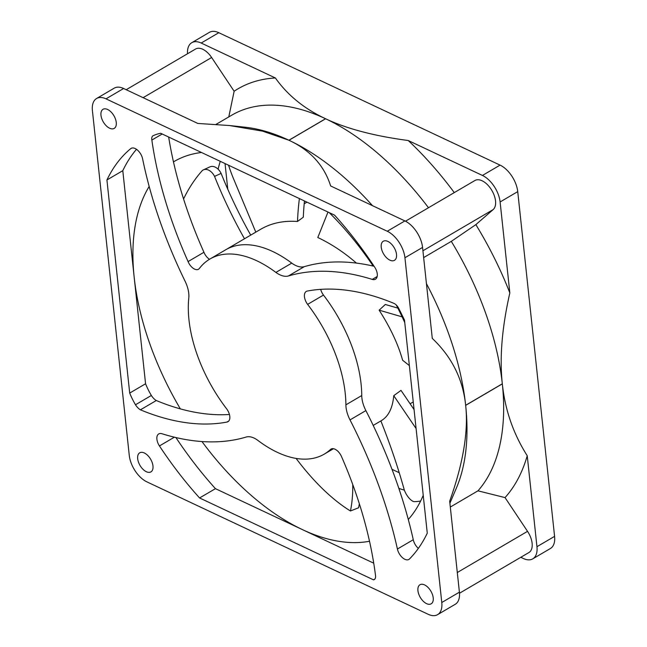 <?xml version="1.0" encoding="UTF-8"?>
<svg xmlns="http://www.w3.org/2000/svg" width="647" height="647" viewBox="0 0 647 647"><rect width="100%" height="100%" fill="white"/><g stroke="black" fill="none" stroke-linecap="round" stroke-linejoin="round"><path stroke-width="0.97" d="M126.189 89.715L195.629 49.002A17.202 9.568 59.6 0 1 211.634 57.502L234.133 91.251L228.763 117.026M450.304 507.046L477.971 490.83L505.032 497.592L527.531 531.341A17.202 9.568 59.6 0 1 528.931 552.53L459.491 593.234M405.491 221.209L474.938 180.497A17.202 9.568 59.6 0 1 491.429 189.741A17.202 9.568 59.6 0 1 493.143 209.604L475.86 224.622L451.307 241.363L423.648 257.587M454.283 192.604A245.69 136.574 59.6 0 0 408.217 140.512C374.289 136.024 346.76 128.777 325.627 118.765L288.966 140.262C310.253 150.185 324.155 165.422 330.666 185.972L404.893 220.918A22.613 12.568 -120.4 0 1 422.564 247.421L432.285 338.397C451.849 356.958 462.969 379.255 465.654 405.289A226.118 125.696 -120.4 0 0 426.43 283.621M428.492 207.727A226.118 125.696 -120.4 0 0 325.627 118.765M372.494 205.665A226.118 125.696 -120.4 0 0 288.966 140.262M105.995 98.837L387.262 231.246A22.613 12.568 59.6 0 1 404.933 257.757L441.78 602.503A22.613 12.568 59.6 0 1 437.59 614.65A22.613 12.568 59.6 0 1 428.201 614.294L146.934 481.886A22.613 12.568 59.6 0 1 129.263 455.375L92.416 110.629A22.613 12.568 59.6 0 1 96.605 98.481A22.613 12.568 59.6 0 1 105.995 98.837L123.626 88.502L197.845 123.448L229.483 125.534L262.536 131.139L288.902 140.229A226.118 125.696 -120.4 0 0 244.881 127.184L229.483 125.534M288.902 140.229L325.562 118.733A226.118 125.696 -120.4 0 0 231.699 115.206L216.098 124.353M325.562 118.733C304.3 108.793 287.583 95.206 275.396 77.98A245.69 136.574 59.6 0 0 234.133 91.251M187.509 53.766A22.613 12.568 59.6 0 1 191.787 42.686A22.613 12.568 59.6 0 1 201.177 43.034L275.396 77.98M123.626 88.502A22.613 12.568 -120.4 0 0 114.236 88.146L96.605 98.481M505.032 497.592A245.69 136.574 59.6 0 0 527.232 455.731L536.953 546.699A22.613 12.568 59.6 0 1 532.764 558.854A22.613 12.568 59.6 0 1 523.374 558.498L520.811 557.285M527.232 455.731C513.346 433.846 505.04 409.891 502.323 383.873L465.662 405.37C468.533 431.298 463.203 463.236 449.681 501.19L459.402 592.167A22.613 12.568 -120.4 0 1 455.213 604.314L437.59 614.65M477.971 490.83A226.118 125.696 -120.4 0 0 502.323 383.873M449.9 503.237L456.41 487.992A226.118 125.696 -120.4 0 0 465.662 405.37M465.654 405.289L502.315 383.8A226.118 125.696 -120.4 0 0 451.307 241.363M502.315 383.8C499.476 357.856 501.983 327.56 509.836 292.929A245.69 136.574 59.6 0 0 475.86 224.622M408.217 140.512L482.444 175.45A22.613 12.568 59.6 0 1 500.115 201.961L509.836 292.929M420.623 501.045A204.509 82.436 59.7 0 1 413.983 501.651A10.975 4.424 59.7 0 1 404.189 489.633A356.618 143.747 -120.3 0 0 380.865 420.922M255.8 232.136L233.664 179.073A129.845 87.903 53.6 0 1 228.569 165.236M183.57 198.969A204.509 138.66 65.4 0 1 202.374 170.484A10.975 7.44 65.4 0 1 203.376 169.878A10.975 7.44 65.4 0 1 214.545 176.405A356.618 241.792 -114.6 0 0 244.485 238.767M203.376 169.878L209.943 166.869A10.975 7.44 65.4 0 1 221.112 173.396L214.545 176.405M359.336 503.722A129.845 59.524 68.5 0 1 358.567 507.782L350.439 510.984A204.509 93.742 68.5 0 1 296.083 458.408M352.761 484.563A129.845 59.524 68.5 0 1 350.439 510.984M532.764 558.854L550.395 548.519A22.613 12.568 -120.4 0 0 554.584 536.371L517.737 191.625A22.613 12.568 -120.4 0 0 500.066 165.114L218.799 32.706A22.613 12.568 -120.4 0 0 209.41 32.35L191.787 42.686M389.866 260.151A11.064 6.146 59.6 0 1 381.997 250.526A11.064 6.146 59.6 0 1 383.275 241.242A11.064 6.146 59.6 0 1 387.868 241.42A11.064 6.146 59.6 0 1 395.738 251.044A11.064 6.146 59.6 0 1 394.46 260.329A11.064 6.146 59.6 0 1 389.866 260.151M109.626 128.219A11.064 6.146 59.6 0 1 101.749 118.595A11.064 6.146 59.6 0 1 103.027 109.311A11.064 6.146 59.6 0 1 107.62 109.48A11.064 6.146 59.6 0 1 115.49 119.113A11.064 6.146 59.6 0 1 114.212 128.397A11.064 6.146 59.6 0 1 109.626 128.219M426.575 603.643A11.064 6.146 59.6 0 1 418.706 594.019A11.064 6.146 59.6 0 1 419.984 584.734A11.064 6.146 59.6 0 1 424.578 584.912A11.064 6.146 59.6 0 1 432.447 594.536A11.064 6.146 59.6 0 1 431.169 603.821A11.064 6.146 59.6 0 1 426.575 603.643M146.327 471.712A11.064 6.146 59.6 0 1 138.458 462.087A11.064 6.146 59.6 0 1 139.736 452.803A11.064 6.146 59.6 0 1 144.33 452.981A11.064 6.146 59.6 0 1 152.199 462.605A11.064 6.146 59.6 0 1 150.921 471.889A11.064 6.146 59.6 0 1 146.327 471.712M409.365 365.595A356.618 162.785 -129.1 0 0 402.628 360.25C398.107 344.164 390.278 327.471 379.134 310.172L385.321 304.478L397.856 308.126M379.134 310.172L402.119 316.86M373.206 425.419L381.431 420.599C388.515 416.304 392.624 408.006 393.756 395.689L401.003 390.376L414.064 409.6M393.756 395.689L416.094 428.549M356.465 263.103C343.978 252.29 331.086 243.765 317.798 237.522L327.989 212.046M304.462 200.966A356.618 241.412 -126.4 0 0 303.314 217.19L297.491 221.476C283.645 220.49 271.441 223.053 260.878 229.159L225.94 249.637M299.383 198.58A356.618 241.412 -126.4 0 0 297.491 221.476M221.112 173.396A356.618 241.792 -114.6 0 0 250.704 235.12M199.219 268.634A9.487 5.273 59.6 0 1 198.492 269.241A9.487 5.273 59.6 0 1 188.083 261.582A309.687 172.142 59.6 0 1 151.851 140.059A6.939 3.858 59.6 0 1 153.048 135.733A6.939 3.858 59.6 0 1 153.598 135.506A100.972 56.127 59.6 0 1 160.674 133.274L334.539 215.127A250.543 139.267 59.6 0 1 374.718 267.203A9.826 5.467 59.6 0 1 375.446 279.205A9.826 5.467 59.6 0 1 372.26 279.399A329.347 183.077 -120.4 0 0 288.392 275.978A25.071 13.935 59.6 0 1 275.897 272.411A113.063 62.848 -120.4 0 0 209.919 259.035A113.063 62.848 -120.4 0 0 199.519 268.254A9.487 5.273 59.6 0 1 199.511 268.254A113.063 62.848 -120.4 0 0 199.219 268.634M258.274 440.696A22.855 12.705 59.6 0 1 258.396 440.793A113.063 62.848 -120.4 0 0 324.284 454.105A113.063 62.848 -120.4 0 0 330.415 449.544A9.689 5.386 59.6 0 1 331.021 449.075A9.689 5.386 59.6 0 1 341.567 456.701A298.623 165.996 59.6 0 1 375.511 575.474A7.036 3.914 59.6 0 1 374.249 579.583A7.036 3.914 59.6 0 1 373.521 579.858L199.575 497.964A256.349 142.494 59.6 0 1 159.445 445.945A9.867 5.483 59.6 0 1 158.733 433.927A9.867 5.483 59.6 0 1 161.944 433.733A329.347 183.077 -120.4 0 0 245.803 437.154A22.855 12.705 59.6 0 1 257.692 440.259A113.063 62.848 -120.4 0 0 258.274 440.696M307.616 304.373A9.915 5.516 59.6 0 1 306.29 291.425A9.915 5.516 59.6 0 1 307.244 291.061A309.687 172.142 59.6 0 1 393.78 303.306A7.352 4.084 59.6 0 1 398.706 308.36A333.553 185.414 59.6 0 1 404.496 320.063L427.271 533.16A249.022 138.426 59.6 0 1 409.6 558.862A9.754 5.419 59.6 0 1 408.896 559.429A9.754 5.419 59.6 0 1 402.321 557.544A9.754 5.419 59.6 0 1 397.412 549.028A340.411 189.223 -120.4 0 0 350.019 419.895A24.182 13.441 59.6 0 1 345.894 404.844A113.063 62.848 -120.4 0 0 307.616 304.373L323.476 295.072A113.063 62.848 59.6 0 1 361.754 395.543A24.182 13.441 -120.4 0 0 365.878 410.594A340.411 189.223 59.6 0 1 408.289 519.484A215.305 119.679 -120.4 0 0 423.227 495.335M226.951 422.07A309.687 172.142 59.6 0 1 140.415 409.826A10.7 5.944 59.6 0 1 135.49 404.771A48.493 26.956 59.6 0 1 129.699 393.069L106.925 179.971A248.998 138.409 59.6 0 1 130.637 148.705A9.77 5.427 59.6 0 1 131.098 148.381A9.77 5.427 59.6 0 1 137.754 150.33A9.77 5.427 59.6 0 1 142.631 158.976A329.347 183.077 -120.4 0 0 185.131 281.316A24.699 13.733 59.6 0 1 188.795 297.895A113.063 62.848 -120.4 0 0 226.579 408.758A9.81 5.451 59.6 0 1 227.987 421.69A9.81 5.451 59.6 0 1 226.951 422.07L228.82 420.979M392.001 469.318L399.239 472.722M225.043 163.578L227.793 189.28M418.35 548.397A9.754 5.419 59.6 0 1 413.271 539.727L397.412 549.028M331.733 448.775L330.415 449.544M413.271 539.727A340.411 189.223 -120.4 0 0 408.289 519.484M320.677 289.363A9.915 5.516 -120.4 0 0 323.476 295.072A113.063 62.848 -120.4 0 1 361.754 395.543L345.894 404.844M374.103 266.273A329.347 183.077 -120.4 0 0 373.19 266.063A215.305 119.679 -120.4 0 0 329.226 212.628M209.919 259.035L225.779 249.734A113.063 62.848 59.6 0 1 291.757 263.119A25.071 13.935 -120.4 0 0 304.26 266.677A329.347 183.077 59.6 0 1 373.19 266.063M272.727 251.505A113.063 62.848 -120.4 0 1 291.757 263.119L275.897 272.411M374.839 579.081L373.521 579.858M373.731 563.189L215.443 488.663L199.575 497.964M215.443 488.663A256.349 142.494 59.6 0 1 175.911 437.55M151.349 395.471A48.493 26.956 59.6 0 1 145.567 383.768L134.18 277.223A215.305 119.679 -120.4 0 0 180.351 408.88A309.687 172.142 59.6 0 1 156.283 400.525A10.7 5.944 59.6 0 1 151.349 395.471L135.49 404.771M156.283 400.525L140.415 409.826M145.567 383.768L129.699 393.069M149.182 186.449A215.305 119.679 -120.4 0 0 134.18 277.223L122.793 170.671L106.925 179.971M131.608 148.139L130.637 148.705M122.793 170.671A248.998 138.409 59.6 0 1 136.485 149.311M201.492 152.49A215.305 119.679 -120.4 0 0 174.075 161.524A215.305 119.679 -120.4 0 0 173.469 161.879A309.687 172.142 -120.4 0 0 203.942 252.281L188.083 261.582M203.942 252.281A9.487 5.273 -120.4 0 0 209.491 259.285M180.351 408.88A309.687 172.142 -120.4 0 0 229.426 414.468M162.195 133.994L151.851 140.059M173.469 161.879A309.687 172.142 59.6 0 1 168.665 137.035M404.383 490.175A215.305 119.679 59.6 0 1 398.843 488.372M404.763 322.578A215.305 119.679 -120.4 0 0 396.255 304.98M201.961 441.545A215.305 119.679 -120.4 0 0 302.448 529.626A215.305 119.679 -120.4 0 0 369.51 541.264M218.104 169.19A215.305 119.679 59.6 0 1 220.263 161.329M143.108 97.673L211.634 57.502M457.3 572.514L527.531 531.341M422.92 250.777L493.143 209.604M441.78 602.503L459.402 592.167M387.262 231.246L404.893 220.918M404.933 257.757L422.564 247.421M482.444 175.45L500.066 165.114M500.115 201.961L517.737 191.625M201.177 43.034L218.799 32.706M536.953 546.699L554.584 536.371M377.177 276.512L372.26 279.399M365.878 410.594L350.019 419.895M304.26 266.677L288.392 275.978M174.383 437.186L159.445 445.945M333.48 448.711L324.284 454.105M410.109 403.785L413.247 401.941M304.203 203.756L306.961 202.139"/></g></svg>
